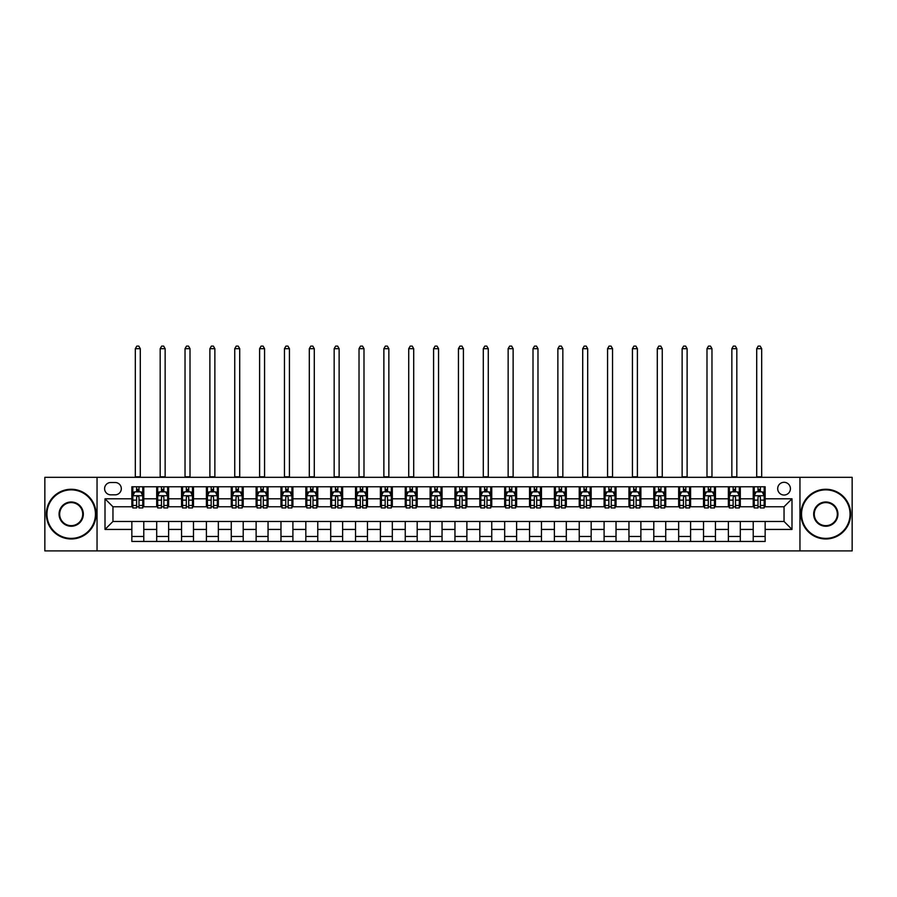 <?xml version="1.0" encoding="UTF-8"?>
<svg xmlns="http://www.w3.org/2000/svg" width="897" height="897" viewBox="0 0 897 897"><rect width="100%" height="100%" fill="white"/><g stroke="black" fill="none" stroke-linecap="round" stroke-linejoin="round"><path stroke-width="1.35" d="M784.045 482.306A6.357 6.357 0 0 0 777.688 488.663A6.357 6.357 0 0 0 784.045 495.032A6.357 6.357 0 0 0 790.414 488.663A6.357 6.357 0 0 0 784.045 482.306M799.956 550.904L852.15 550.904L852.15 477.327L799.956 477.327L799.956 550.904L97.044 550.904L97.044 477.327L44.85 477.327L44.85 550.904L97.044 550.904M110.768 494.83L115.141 494.83A6.167 6.167 0 0 0 121.308 488.663A6.167 6.167 0 0 0 115.141 482.508L110.768 482.508A6.167 6.167 0 0 0 104.601 488.663A6.167 6.167 0 0 0 110.768 494.83M799.956 477.327L97.044 477.327M131.848 529.432L105.005 529.432L105.005 498.81L131.848 498.81L131.848 506.76L112.955 506.76L112.955 521.471L131.848 521.471L131.848 541.463L765.152 541.463L765.152 521.471L784.045 521.471L784.045 506.76L765.152 506.76L765.152 498.81L791.995 498.81L791.995 529.432L765.152 529.432M765.152 498.81L765.152 486.779L131.848 486.779L131.848 498.81M753.222 486.779L753.222 506.76L754.22 506.76M757.999 506.76L760.387 506.76M764.166 506.76L765.152 506.76M753.222 506.76L739.307 506.76M728.375 486.779L728.375 506.76L729.362 506.76M733.141 506.76L735.529 506.76M728.375 506.76L714.449 506.76M703.517 486.779L703.517 506.76L704.515 506.76M708.282 506.76L710.671 506.76M703.517 506.76L689.591 506.76M678.659 486.779L678.659 506.76L679.657 506.76M683.436 506.76L685.824 506.76M678.659 506.76L664.744 506.76M653.801 486.779L653.801 506.76L654.799 506.76M658.577 506.76L660.966 506.76M653.801 506.76L639.886 506.76M628.954 486.779L628.954 506.76L629.941 506.76M633.719 506.76L636.108 506.76M628.954 506.76L615.028 506.76M604.096 486.779L604.096 506.76L605.094 506.76M608.861 506.76L611.249 506.76M604.096 506.76L590.17 506.76M579.238 486.779L579.238 506.76L580.236 506.76M584.014 506.76L586.403 506.76M579.238 506.76L565.323 506.76M554.38 486.779L554.38 506.76L555.378 506.76M559.156 506.76L561.544 506.76M554.38 506.76L540.465 506.76M529.533 486.779L529.533 506.76L530.519 506.76M534.298 506.76L536.686 506.76M529.533 506.76L515.607 506.76M504.675 486.779L504.675 506.76L505.673 506.76M509.44 506.76L511.828 506.76M504.675 506.76L490.749 506.76M479.817 486.779L479.817 506.76L480.814 506.76M484.593 506.76L486.981 506.76M479.817 506.76L465.902 506.76M454.958 486.779L454.958 506.76L455.956 506.76M459.735 506.76L462.123 506.76M454.958 506.76L441.044 506.76M430.112 486.779L430.112 506.76L431.098 506.76M434.877 506.76L437.265 506.76M430.112 506.76L416.186 506.76M405.253 486.779L405.253 506.76L406.251 506.76M410.019 506.76L412.407 506.76M405.253 506.76L391.327 506.76M380.395 486.779L380.395 506.76L381.393 506.76M385.172 506.76L387.56 506.76M380.395 506.76L366.481 506.76M355.537 486.779L355.537 506.76L356.535 506.76M360.314 506.76L362.702 506.76M355.537 506.76L341.622 506.76M330.69 486.779L330.69 506.76L331.677 506.76M335.456 506.76L337.844 506.76M330.69 506.76L316.764 506.76M305.832 486.779L305.832 506.76L306.83 506.76M310.597 506.76L312.986 506.76M305.832 506.76L291.906 506.76M280.974 486.779L280.974 506.76L281.972 506.76M285.751 506.76L288.139 506.76M280.974 506.76L267.059 506.76M256.116 486.779L256.116 506.76L257.114 506.76M260.892 506.76L263.281 506.76M256.116 506.76L242.201 506.76M231.269 486.779L231.269 506.76L232.256 506.76M236.034 506.76L238.423 506.76M231.269 506.76L217.343 506.76M206.411 486.779L206.411 506.76L207.409 506.76M211.176 506.76L213.564 506.76M206.411 506.76L192.485 506.76M181.553 486.779L181.553 506.76L182.551 506.76M186.329 506.76L188.718 506.76M181.553 506.76L167.638 506.76M156.695 486.779L156.695 506.76L157.693 506.76M161.471 506.76L163.859 506.76M156.695 506.76L142.78 506.76M131.848 506.76L132.834 506.76M136.613 506.76L139.001 506.76M131.848 521.471L143.778 521.471L143.778 541.463M765.152 521.471L143.778 521.471M143.778 486.779L143.778 506.76M131.848 491.747L132.834 491.747M136.613 491.747L139.001 491.747M142.78 491.747L143.778 491.747M131.848 536.484L143.778 536.484M156.695 521.471L156.695 541.463M168.625 486.779L168.625 506.76M156.695 491.747L157.693 491.747M161.471 491.747L163.859 491.747M167.638 491.747L168.625 491.747M168.625 521.471L168.625 541.463M156.695 536.484L168.625 536.484M181.553 521.471L181.553 541.463M193.483 521.471L193.483 541.463M181.553 536.484L193.483 536.484M193.483 486.779L193.483 506.76M181.553 491.747L182.551 491.747M186.329 491.747L188.718 491.747M192.485 491.747L193.483 491.747M206.411 521.471L206.411 541.463M218.341 521.471L218.341 541.463M206.411 536.484L218.341 536.484M218.341 486.779L218.341 506.76M206.411 491.747L207.409 491.747M211.176 491.747L213.564 491.747M217.343 491.747L218.341 491.747M231.269 521.471L231.269 541.463M243.199 521.471L243.199 541.463M231.269 536.484L243.199 536.484M243.199 486.779L243.199 506.76M231.269 491.747L232.256 491.747M236.034 491.747L238.423 491.747M242.201 491.747L243.199 491.747M256.116 521.471L256.116 541.463M268.046 521.471L268.046 541.463M256.116 536.484L268.046 536.484M268.046 486.779L268.046 506.76M256.116 491.747L257.114 491.747M260.892 491.747L263.281 491.747M267.059 491.747L268.046 491.747M280.974 521.471L280.974 541.463M292.904 521.471L292.904 541.463M280.974 536.484L292.904 536.484M292.904 486.779L292.904 506.76M280.974 491.747L281.972 491.747M285.751 491.747L288.139 491.747M291.906 491.747L292.904 491.747M305.832 521.471L305.832 541.463M317.762 521.471L317.762 541.463M305.832 536.484L317.762 536.484M317.762 486.779L317.762 506.76M305.832 491.747L306.83 491.747M310.597 491.747L312.986 491.747M316.764 491.747L317.762 491.747M330.69 521.471L330.69 541.463M342.62 521.471L342.62 541.463M330.69 536.484L342.62 536.484M342.62 486.779L342.62 506.76M330.69 491.747L331.677 491.747M335.456 491.747L337.844 491.747M341.622 491.747L342.62 491.747M355.537 521.471L355.537 541.463M367.467 521.471L367.467 541.463M355.537 536.484L367.467 536.484M367.467 486.779L367.467 506.76M355.537 491.747L356.535 491.747M360.314 491.747L362.702 491.747M366.481 491.747L367.467 491.747M380.395 521.471L380.395 541.463M392.325 521.471L392.325 541.463M380.395 536.484L392.325 536.484M392.325 486.779L392.325 506.76M380.395 491.747L381.393 491.747M385.172 491.747L387.56 491.747M391.327 491.747L392.325 491.747M405.253 521.471L405.253 541.463M417.183 521.471L417.183 541.463M405.253 536.484L417.183 536.484M417.183 486.779L417.183 506.76M405.253 491.747L406.251 491.747M410.019 491.747L412.407 491.747M416.186 491.747L417.183 491.747M430.112 521.471L430.112 541.463M442.042 521.471L442.042 541.463M430.112 536.484L442.042 536.484M442.042 486.779L442.042 506.76M430.112 491.747L431.098 491.747M434.877 491.747L437.265 491.747M441.044 491.747L442.042 491.747M454.958 521.471L454.958 541.463M466.889 521.471L466.889 541.463M454.958 536.484L466.889 536.484M466.889 486.779L466.889 506.76M454.958 491.747L455.956 491.747M459.735 491.747L462.123 491.747M465.902 491.747L466.889 491.747M479.817 521.471L479.817 541.463M491.747 521.471L491.747 541.463M479.817 536.484L491.747 536.484M491.747 486.779L491.747 506.76M479.817 491.747L480.814 491.747M484.593 491.747L486.981 491.747M490.749 491.747L491.747 491.747M504.675 521.471L504.675 541.463M516.605 521.471L516.605 541.463M504.675 536.484L516.605 536.484M516.605 486.779L516.605 506.76M504.675 491.747L505.673 491.747M509.44 491.747L511.828 491.747M515.607 491.747L516.605 491.747M529.533 521.471L529.533 541.463M541.463 521.471L541.463 541.463M529.533 536.484L541.463 536.484M541.463 486.779L541.463 506.76M529.533 491.747L530.519 491.747M534.298 491.747L536.686 491.747M540.465 491.747L541.463 491.747M554.38 521.471L554.38 541.463M566.31 521.471L566.31 541.463M554.38 536.484L566.31 536.484M566.31 486.779L566.31 506.76M554.38 491.747L555.378 491.747M559.156 491.747L561.544 491.747M565.323 491.747L566.31 491.747M579.238 521.471L579.238 541.463M591.168 521.471L591.168 541.463M579.238 536.484L591.168 536.484M591.168 486.779L591.168 506.76M579.238 491.747L580.236 491.747M584.014 491.747L586.403 491.747M590.17 491.747L591.168 491.747M604.096 521.471L604.096 541.463M616.026 521.471L616.026 541.463M604.096 536.484L616.026 536.484M616.026 486.779L616.026 506.76M604.096 491.747L605.094 491.747M608.861 491.747L611.249 491.747M615.028 491.747L616.026 491.747M628.954 521.471L628.954 541.463M640.884 521.471L640.884 541.463M628.954 536.484L640.884 536.484M640.884 486.779L640.884 506.76M628.954 491.747L629.941 491.747M633.719 491.747L636.108 491.747M639.886 491.747L640.884 491.747M653.801 521.471L653.801 541.463M665.731 521.471L665.731 541.463M653.801 536.484L665.731 536.484M665.731 486.779L665.731 506.76M653.801 491.747L654.799 491.747M658.577 491.747L660.966 491.747M664.744 491.747L665.731 491.747M678.659 521.471L678.659 541.463M690.589 521.471L690.589 541.463M678.659 536.484L690.589 536.484M690.589 486.779L690.589 506.76M678.659 491.747L679.657 491.747M683.436 491.747L685.824 491.747M689.591 491.747L690.589 491.747M703.517 521.471L703.517 541.463M715.447 521.471L715.447 541.463M703.517 536.484L715.447 536.484M715.447 486.779L715.447 506.76M703.517 491.747L704.515 491.747M708.282 491.747L710.671 491.747M714.449 491.747L715.447 491.747M728.375 521.471L728.375 541.463M740.305 521.471L740.305 541.463M728.375 536.484L740.305 536.484M740.305 486.779L740.305 506.76M728.375 491.747L729.362 491.747M733.141 491.747L735.529 491.747M739.307 491.747L740.305 491.747M753.222 521.471L753.222 541.463M753.222 536.484L765.152 536.484M753.222 491.747L754.22 491.747M757.999 491.747L760.387 491.747M764.166 491.747L765.152 491.747M112.955 506.76L105.005 498.81M112.955 521.471L105.005 529.432M791.995 498.81L784.045 506.76M791.995 529.432L784.045 521.471M139.001 489.358L136.613 489.358M142.78 505.46L139.001 505.46L139.001 507.949L142.78 507.949L142.78 495.828L140.795 491.848L134.83 491.848L132.834 495.828L132.834 507.949L136.613 507.949L136.613 505.46L132.834 505.46M132.834 495.828L132.834 486.779M142.78 495.828L142.78 486.779M136.613 491.848L136.613 486.779M139.001 486.779L139.001 491.848M139.001 505.46L139.001 497.319C138.205 495.783 137.409 495.783 136.613 497.319L136.613 505.46M135.324 477.327L135.324 348.686L140.291 348.686L138.8 346.096L136.815 346.096L135.324 348.686M140.291 477.327L140.291 348.686M163.859 489.358L161.471 489.358M167.638 505.46L163.859 505.46L163.859 507.949L167.638 507.949L167.638 495.828L165.642 491.848L159.677 491.848L157.693 495.828L157.693 507.949L161.471 507.949L161.471 505.46L157.693 505.46M157.693 495.828L157.693 486.779M167.638 495.828L167.638 486.779M161.471 491.848L161.471 486.779M163.859 486.779L163.859 491.848M163.859 505.46L163.859 497.319C163.063 495.783 162.267 495.783 161.471 497.319L161.471 505.46M160.182 477.327L160.182 348.686L165.149 348.686L163.658 346.096L161.673 346.096L160.182 348.686M165.149 477.327L165.149 348.686M188.718 489.358L186.329 489.358M192.485 505.46L188.718 505.46L188.718 507.949L192.485 507.949L192.485 495.828L190.5 491.848L184.535 491.848L182.551 495.828L182.551 507.949L186.329 507.949L186.329 505.46L182.551 505.46M182.551 495.828L182.551 486.779M192.485 495.828L192.485 486.779M186.329 491.848L186.329 486.779M188.718 486.779L188.718 491.848M188.718 505.46L188.718 497.319C187.922 495.783 187.125 495.783 186.329 497.319L186.329 505.46M185.029 477.327L185.029 348.686L190.007 348.686L188.516 346.096L186.52 346.096L185.029 348.686M190.007 477.327L190.007 348.686M213.564 489.358L211.176 489.358M217.343 505.46L213.564 505.46L213.564 507.949L217.343 507.949L217.343 495.828L215.358 491.848L209.393 491.848L207.409 495.828L207.409 507.949L211.176 507.949L211.176 505.46L207.409 505.46M207.409 495.828L207.409 486.779M217.343 495.828L217.343 486.779M211.176 491.848L211.176 486.779M213.564 486.779L213.564 491.848M213.564 505.46L213.564 497.319C212.768 495.783 211.984 495.783 211.176 497.319L211.176 505.46M209.887 477.327L209.887 348.686L214.865 348.686L213.374 346.096L211.378 346.096L209.887 348.686M214.865 477.327L214.865 348.686M238.423 489.358L236.034 489.358M242.201 505.46L238.423 505.46L238.423 507.949L242.201 507.949L242.201 495.828L240.217 491.848L234.252 491.848L232.256 495.828L232.256 507.949L236.034 507.949L236.034 505.46L232.256 505.46M232.256 495.828L232.256 486.779M242.201 495.828L242.201 486.779M236.034 491.848L236.034 486.779M238.423 486.779L238.423 491.848M238.423 505.46L238.423 497.319C237.627 495.783 236.83 495.783 236.034 497.319L236.034 505.46M234.745 477.327L234.745 348.686L239.712 348.686L238.221 346.096L236.236 346.096L234.745 348.686M239.712 477.327L239.712 348.686M71.199 489.863A24.264 24.264 0 0 0 46.936 514.116A24.264 24.264 0 0 0 71.199 538.379A24.264 24.264 0 0 0 95.452 514.116A24.264 24.264 0 0 0 71.199 489.863M71.199 538.974A24.858 24.858 0 0 1 46.341 514.116A24.858 24.858 0 0 1 71.199 489.257A24.858 24.858 0 0 1 96.057 514.116A24.858 24.858 0 0 1 71.199 538.974M71.199 501.984A12.132 12.132 0 0 1 83.331 514.116A12.132 12.132 0 0 1 71.199 526.247A12.132 12.132 0 0 1 59.067 514.116A12.132 12.132 0 0 1 71.199 501.984M71.199 525.653A11.538 11.538 0 0 0 82.726 514.116A11.538 11.538 0 0 0 71.199 502.589A11.538 11.538 0 0 0 59.662 514.116A11.538 11.538 0 0 0 71.199 525.653M825.801 489.863A24.264 24.264 0 0 0 801.548 514.116A24.264 24.264 0 0 0 825.801 538.379A24.264 24.264 0 0 0 850.064 514.116A24.264 24.264 0 0 0 825.801 489.863M825.801 538.974A24.858 24.858 0 0 1 800.943 514.116A24.858 24.858 0 0 1 825.801 489.257A24.858 24.858 0 0 1 850.659 514.116A24.858 24.858 0 0 1 825.801 538.974M825.801 501.984A12.132 12.132 0 0 1 837.933 514.116A12.132 12.132 0 0 1 825.801 526.247A12.132 12.132 0 0 1 813.669 514.116A12.132 12.132 0 0 1 825.801 501.984M825.801 525.653A11.538 11.538 0 0 0 837.338 514.116A11.538 11.538 0 0 0 825.801 502.589A11.538 11.538 0 0 0 814.274 514.116A11.538 11.538 0 0 0 825.801 525.653M263.281 489.358L260.892 489.358M267.059 505.46L263.281 505.46L263.281 507.949L267.059 507.949L267.059 495.828L265.064 491.848L259.098 491.848L257.114 495.828L257.114 507.949L260.892 507.949L260.892 505.46L257.114 505.46M257.114 495.828L257.114 486.779M267.059 495.828L267.059 486.779M260.892 491.848L260.892 486.779M263.281 486.779L263.281 491.848M263.281 505.46L263.281 497.319C262.485 495.783 261.689 495.783 260.892 497.319L260.892 505.46M259.603 477.327L259.603 348.686L264.57 348.686L263.079 346.096L261.094 346.096L259.603 348.686M264.57 477.327L264.57 348.686M288.139 489.358L285.751 489.358M291.906 505.46L288.139 505.46L288.139 507.949L291.906 507.949L291.906 495.828L289.922 491.848L283.957 491.848L281.972 495.828L281.972 507.949L285.751 507.949L285.751 505.46L281.972 505.46M281.972 495.828L281.972 486.779M291.906 495.828L291.906 486.779M285.751 491.848L285.751 486.779M288.139 486.779L288.139 491.848M288.139 505.46L288.139 497.319C287.343 495.783 286.547 495.783 285.751 497.319L285.751 505.46M284.45 477.327L284.45 348.686L289.428 348.686L287.937 346.096L285.941 346.096L284.45 348.686M289.428 477.327L289.428 348.686M312.986 489.358L310.597 489.358M316.764 505.46L312.986 505.46L312.986 507.949L316.764 507.949L316.764 495.828L314.78 491.848L308.815 491.848L306.83 495.828L306.83 507.949L310.597 507.949L310.597 505.46L306.83 505.46M306.83 495.828L306.83 486.779M316.764 495.828L316.764 486.779M310.597 491.848L310.597 486.779M312.986 486.779L312.986 491.848M312.986 505.46L312.986 497.319C312.19 495.783 311.405 495.783 310.597 497.319L310.597 505.46M309.308 477.327L309.308 348.686L314.286 348.686L312.795 346.096L310.799 346.096L309.308 348.686M314.286 477.327L314.286 348.686M337.844 489.358L335.456 489.358M341.622 505.46L337.844 505.46L337.844 507.949L341.622 507.949L341.622 495.828L339.638 491.848L333.673 491.848L331.677 495.828L331.677 507.949L335.456 507.949L335.456 505.46L331.677 505.46M331.677 495.828L331.677 486.779M341.622 495.828L341.622 486.779M335.456 491.848L335.456 486.779M337.844 486.779L337.844 491.848M337.844 505.46L337.844 497.319C337.048 495.783 336.252 495.783 335.456 497.319L335.456 505.46M334.166 477.327L334.166 348.686L339.133 348.686L337.642 346.096L335.657 346.096L334.166 348.686M339.133 477.327L339.133 348.686M362.702 489.358L360.314 489.358M366.481 505.46L362.702 505.46L362.702 507.949L366.481 507.949L366.481 495.828L364.485 491.848L358.52 491.848L356.535 495.828L356.535 507.949L360.314 507.949L360.314 505.46L356.535 505.46M356.535 495.828L356.535 486.779M366.481 495.828L366.481 486.779M360.314 491.848L360.314 486.779M362.702 486.779L362.702 491.848M362.702 505.46L362.702 497.319C361.906 495.783 361.11 495.783 360.314 497.319L360.314 505.46M359.024 477.327L359.024 348.686L363.991 348.686L362.5 346.096L360.516 346.096L359.024 348.686M363.991 477.327L363.991 348.686M387.56 489.358L385.172 489.358M391.327 505.46L387.56 505.46L387.56 507.949L391.327 507.949L391.327 495.828L389.343 491.848L383.378 491.848L381.393 495.828L381.393 507.949L385.172 507.949L385.172 505.46L381.393 505.46M381.393 495.828L381.393 486.779M391.327 495.828L391.327 486.779M385.172 491.848L385.172 486.779M387.56 486.779L387.56 491.848M387.56 505.46L387.56 497.319C386.764 495.783 385.968 495.783 385.172 497.319L385.172 505.46M383.871 477.327L383.871 348.686L388.85 348.686L387.358 346.096L385.362 346.096L383.871 348.686M388.85 477.327L388.85 348.686M412.407 489.358L410.019 489.358M416.186 505.46L412.407 505.46L412.407 507.949L416.186 507.949L416.186 495.828L414.201 491.848L408.236 491.848L406.251 495.828L406.251 507.949L410.019 507.949L410.019 505.46L406.251 505.46M406.251 495.828L406.251 486.779M416.186 495.828L416.186 486.779M410.019 491.848L410.019 486.779M412.407 486.779L412.407 491.848M412.407 505.46L412.407 497.319C411.611 495.783 410.826 495.783 410.019 497.319L410.019 505.46M408.729 477.327L408.729 348.686L413.708 348.686L412.216 346.096L410.221 346.096L408.729 348.686M413.708 477.327L413.708 348.686M437.265 489.358L434.877 489.358M441.044 505.46L437.265 505.46L437.265 507.949L441.044 507.949L441.044 495.828L439.059 491.848L433.094 491.848L431.098 495.828L431.098 507.949L434.877 507.949L434.877 505.46L431.098 505.46M431.098 495.828L431.098 486.779M441.044 495.828L441.044 486.779M434.877 491.848L434.877 486.779M437.265 486.779L437.265 491.848M437.265 505.46L437.265 497.319C436.469 495.783 435.673 495.783 434.877 497.319L434.877 505.46M433.587 477.327L433.587 348.686L438.555 348.686L437.063 346.096L435.079 346.096L433.587 348.686M438.555 477.327L438.555 348.686M462.123 489.358L459.735 489.358M465.902 505.46L462.123 505.46L462.123 507.949L465.902 507.949L465.902 495.828L463.906 491.848L457.941 491.848L455.956 495.828L455.956 507.949L459.735 507.949L459.735 505.46L455.956 505.46M455.956 495.828L455.956 486.779M465.902 495.828L465.902 486.779M459.735 491.848L459.735 486.779M462.123 486.779L462.123 491.848M462.123 505.46L462.123 497.319C461.327 495.783 460.531 495.783 459.735 497.319L459.735 505.46M458.445 477.327L458.445 348.686L463.413 348.686L461.921 346.096L459.937 346.096L458.445 348.686M463.413 477.327L463.413 348.686M486.981 489.358L484.593 489.358M490.749 505.46L486.981 505.46L486.981 507.949L490.749 507.949L490.749 495.828L488.764 491.848L482.799 491.848L480.814 495.828L480.814 507.949L484.593 507.949L484.593 505.46L480.814 505.46M480.814 495.828L480.814 486.779M490.749 495.828L490.749 486.779M484.593 491.848L484.593 486.779M486.981 486.779L486.981 491.848M486.981 505.46L486.981 497.319C486.185 495.783 485.389 495.783 484.593 497.319L484.593 505.46M483.292 477.327L483.292 348.686L488.271 348.686L486.779 346.096L484.784 346.096L483.292 348.686M488.271 477.327L488.271 348.686M511.828 489.358L509.44 489.358M515.607 505.46L511.828 505.46L511.828 507.949L515.607 507.949L515.607 495.828L513.622 491.848L507.657 491.848L505.673 495.828L505.673 507.949L509.44 507.949L509.44 505.46L505.673 505.46M505.673 495.828L505.673 486.779M515.607 495.828L515.607 486.779M509.44 491.848L509.44 486.779M511.828 486.779L511.828 491.848M511.828 505.46L511.828 497.319C511.032 495.783 510.236 495.783 509.44 497.319L509.44 505.46M508.151 477.327L508.151 348.686L513.129 348.686L511.638 346.096L509.642 346.096L508.151 348.686M513.129 477.327L513.129 348.686M536.686 489.358L534.298 489.358M540.465 505.46L536.686 505.46L536.686 507.949L540.465 507.949L540.465 495.828L538.48 491.848L532.515 491.848L530.519 495.828L530.519 507.949L534.298 507.949L534.298 505.46L530.519 505.46M530.519 495.828L530.519 486.779M540.465 495.828L540.465 486.779M534.298 491.848L534.298 486.779M536.686 486.779L536.686 491.848M536.686 505.46L536.686 497.319C535.89 495.783 535.094 495.783 534.298 497.319L534.298 505.46M533.009 477.327L533.009 348.686L537.976 348.686L536.484 346.096L534.5 346.096L533.009 348.686M537.976 477.327L537.976 348.686M561.544 489.358L559.156 489.358M565.323 505.46L561.544 505.46L561.544 507.949L565.323 507.949L565.323 495.828L563.327 491.848L557.362 491.848L555.378 495.828L555.378 507.949L559.156 507.949L559.156 505.46L555.378 505.46M555.378 495.828L555.378 486.779M565.323 495.828L565.323 486.779M559.156 491.848L559.156 486.779M561.544 486.779L561.544 491.848M561.544 505.46L561.544 497.319C560.748 495.783 559.952 495.783 559.156 497.319L559.156 505.46M557.867 477.327L557.867 348.686L562.834 348.686L561.343 346.096L559.358 346.096L557.867 348.686M562.834 477.327L562.834 348.686M586.403 489.358L584.014 489.358M590.17 505.46L586.403 505.46L586.403 507.949L590.17 507.949L590.17 495.828L588.185 491.848L582.22 491.848L580.236 495.828L580.236 507.949L584.014 507.949L584.014 505.46L580.236 505.46M580.236 495.828L580.236 486.779M590.17 495.828L590.17 486.779M584.014 491.848L584.014 486.779M586.403 486.779L586.403 491.848M586.403 505.46L586.403 497.319C585.606 495.783 584.81 495.783 584.014 497.319L584.014 505.46M582.714 477.327L582.714 348.686L587.692 348.686L586.201 346.096L584.205 346.096L582.714 348.686M587.692 477.327L587.692 348.686M611.249 489.358L608.861 489.358M615.028 505.46L611.249 505.46L611.249 507.949L615.028 507.949L615.028 495.828L613.043 491.848L607.078 491.848L605.094 495.828L605.094 507.949L608.861 507.949L608.861 505.46L605.094 505.46M605.094 495.828L605.094 486.779M615.028 495.828L615.028 486.779M608.861 491.848L608.861 486.779M611.249 486.779L611.249 491.848M611.249 505.46L611.249 497.319C610.453 495.783 609.657 495.783 608.861 497.319L608.861 505.46M607.572 477.327L607.572 348.686L612.55 348.686L611.059 346.096L609.063 346.096L607.572 348.686M612.55 477.327L612.55 348.686M636.108 489.358L633.719 489.358M639.886 505.46L636.108 505.46L636.108 507.949L639.886 507.949L639.886 495.828L637.902 491.848L631.937 491.848L629.941 495.828L629.941 507.949L633.719 507.949L633.719 505.46L629.941 505.46M629.941 495.828L629.941 486.779M639.886 495.828L639.886 486.779M633.719 491.848L633.719 486.779M636.108 486.779L636.108 491.848M636.108 505.46L636.108 497.319C635.311 495.783 634.515 495.783 633.719 497.319L633.719 505.46M632.43 477.327L632.43 348.686L637.397 348.686L635.906 346.096L633.921 346.096L632.43 348.686M637.397 477.327L637.397 348.686M660.966 489.358L658.577 489.358M664.744 505.46L660.966 505.46L660.966 507.949L664.744 507.949L664.744 495.828L662.748 491.848L656.783 491.848L654.799 495.828L654.799 507.949L658.577 507.949L658.577 505.46L654.799 505.46M654.799 495.828L654.799 486.779M664.744 495.828L664.744 486.779M658.577 491.848L658.577 486.779M660.966 486.779L660.966 491.848M660.966 505.46L660.966 497.319C660.17 495.783 659.373 495.783 658.577 497.319L658.577 505.46M657.288 477.327L657.288 348.686L662.255 348.686L660.764 346.096L658.779 346.096L657.288 348.686M662.255 477.327L662.255 348.686M685.824 489.358L683.436 489.358M689.591 505.46L685.824 505.46L685.824 507.949L689.591 507.949L689.591 495.828L687.607 491.848L681.642 491.848L679.657 495.828L679.657 507.949L683.436 507.949L683.436 505.46L679.657 505.46M679.657 495.828L679.657 486.779M689.591 495.828L689.591 486.779M683.436 491.848L683.436 486.779M685.824 486.779L685.824 491.848M685.824 505.46L685.824 497.319C685.028 495.783 684.232 495.783 683.436 497.319L683.436 505.46M682.135 477.327L682.135 348.686L687.113 348.686L685.622 346.096L683.626 346.096L682.135 348.686M687.113 477.327L687.113 348.686M710.671 489.358L708.282 489.358M714.449 505.46L710.671 505.46L710.671 507.949L714.449 507.949L714.449 495.828L712.465 491.848L706.5 491.848L704.515 495.828L704.515 507.949L708.282 507.949L708.282 505.46L704.515 505.46M704.515 495.828L704.515 486.779M714.449 495.828L714.449 486.779M708.282 491.848L708.282 486.779M710.671 486.779L710.671 491.848M710.671 505.46L710.671 497.319C709.875 495.783 709.079 495.783 708.282 497.319L708.282 505.46M706.993 477.327L706.993 348.686L711.971 348.686L710.48 346.096L708.484 346.096L706.993 348.686M711.971 477.327L711.971 348.686M735.529 489.358L733.141 489.358M739.307 505.46L735.529 505.46L735.529 507.949L739.307 507.949L739.307 495.828L737.323 491.848L731.358 491.848L729.362 495.828L729.362 507.949L733.141 507.949L733.141 505.46L729.362 505.46M729.362 495.828L729.362 486.779M739.307 495.828L739.307 486.779M733.141 491.848L733.141 486.779M735.529 486.779L735.529 491.848M735.529 505.46L735.529 497.319C734.733 495.783 733.937 495.783 733.141 497.319L733.141 505.46M731.851 477.327L731.851 348.686L736.818 348.686L735.327 346.096L733.342 346.096L731.851 348.686M736.818 477.327L736.818 348.686M760.387 489.358L757.999 489.358M764.166 505.46L760.387 505.46L760.387 507.949L764.166 507.949L764.166 495.828L762.17 491.848L756.205 491.848L754.22 495.828L754.22 507.949L757.999 507.949L757.999 505.46L754.22 505.46M754.22 495.828L754.22 486.779M764.166 495.828L764.166 486.779M757.999 491.848L757.999 486.779M760.387 486.779L760.387 491.848M760.387 505.46L760.387 497.319C759.591 495.783 758.795 495.783 757.999 497.319L757.999 505.46M756.709 477.327L756.709 348.686L761.676 348.686L760.185 346.096L758.2 346.096L756.709 348.686M761.676 477.327L761.676 348.686M156.695 529.432L143.778 529.432M156.695 498.81L143.778 498.81M181.553 498.81L168.625 498.81M181.553 529.432L168.625 529.432M206.411 498.81L193.483 498.81M206.411 529.432L193.483 529.432M231.269 498.81L218.341 498.81M231.269 529.432L218.341 529.432M256.116 498.81L243.199 498.81M256.116 529.432L243.199 529.432M280.974 498.81L268.046 498.81M280.974 529.432L268.046 529.432M305.832 498.81L292.904 498.81M305.832 529.432L292.904 529.432M330.69 498.81L317.762 498.81M330.69 529.432L317.762 529.432M355.537 498.81L342.62 498.81M355.537 529.432L342.62 529.432M380.395 498.81L367.467 498.81M380.395 529.432L367.467 529.432M405.253 498.81L392.325 498.81M405.253 529.432L392.325 529.432M430.112 498.81L417.183 498.81M430.112 529.432L417.183 529.432M454.958 498.81L442.042 498.81M454.958 529.432L442.042 529.432M479.817 498.81L466.889 498.81M479.817 529.432L466.889 529.432M504.675 498.81L491.747 498.81M504.675 529.432L491.747 529.432M529.533 498.81L516.605 498.81M529.533 529.432L516.605 529.432M554.38 498.81L541.463 498.81M554.38 529.432L541.463 529.432M579.238 498.81L566.31 498.81M579.238 529.432L566.31 529.432M604.096 498.81L591.168 498.81M604.096 529.432L591.168 529.432M628.954 498.81L616.026 498.81M628.954 529.432L616.026 529.432M653.801 498.81L640.884 498.81M653.801 529.432L640.884 529.432M678.659 498.81L665.731 498.81M678.659 529.432L665.731 529.432M703.517 498.81L690.589 498.81M703.517 529.432L690.589 529.432M728.375 498.81L715.447 498.81M728.375 529.432L715.447 529.432M753.222 498.81L740.305 498.81M753.222 529.432L740.305 529.432M142.735 495.727L132.891 495.727M132.834 492.083L134.707 492.083M140.907 492.083L142.78 492.083M136.613 500.134L132.834 500.134M142.78 500.134L139.001 500.134M139.001 490.625L136.613 490.625M135.324 476.834L140.291 476.834M167.582 495.727L157.737 495.727M157.693 492.083L159.565 492.083M165.766 492.083L167.638 492.083M161.471 500.134L157.693 500.134M167.638 500.134L163.859 500.134M163.859 490.625L161.471 490.625M160.182 476.834L165.149 476.834M192.44 495.727L182.596 495.727M182.551 492.083L184.412 492.083M190.624 492.083L192.485 492.083M186.329 500.134L182.551 500.134M192.485 500.134L188.718 500.134M188.718 490.625L186.329 490.625M185.029 476.834L190.007 476.834M217.298 495.727L207.454 495.727M207.409 492.083L209.27 492.083M215.482 492.083L217.343 492.083M211.176 500.134L207.409 500.134M217.343 500.134L213.564 500.134M213.564 490.625L211.176 490.625M209.887 476.834L214.865 476.834M242.156 495.727L232.312 495.727M232.256 492.083L234.128 492.083M240.329 492.083L242.201 492.083M236.034 500.134L232.256 500.134M242.201 500.134L238.423 500.134M238.423 490.625L236.034 490.625M234.745 476.834L239.712 476.834M267.003 495.727L257.159 495.727M257.114 492.083L258.986 492.083M265.187 492.083L267.059 492.083M260.892 500.134L257.114 500.134M267.059 500.134L263.281 500.134M263.281 490.625L260.892 490.625M259.603 476.834L264.57 476.834M291.861 495.727L282.017 495.727M281.972 492.083L283.833 492.083M290.045 492.083L291.906 492.083M285.751 500.134L281.972 500.134M291.906 500.134L288.139 500.134M288.139 490.625L285.751 490.625M284.45 476.834L289.428 476.834M316.719 495.727L306.875 495.727M306.83 492.083L308.691 492.083M314.903 492.083L316.764 492.083M310.597 500.134L306.83 500.134M316.764 500.134L312.986 500.134M312.986 490.625L310.597 490.625M309.308 476.834L314.286 476.834M341.578 495.727L331.733 495.727M331.677 492.083L333.549 492.083M339.75 492.083L341.622 492.083M335.456 500.134L331.677 500.134M341.622 500.134L337.844 500.134M337.844 490.625L335.456 490.625M334.166 476.834L339.133 476.834M366.425 495.727L356.58 495.727M356.535 492.083L358.408 492.083M364.608 492.083L366.481 492.083M360.314 500.134L356.535 500.134M366.481 500.134L362.702 500.134M362.702 490.625L360.314 490.625M359.024 476.834L363.991 476.834M391.283 495.727L381.438 495.727M381.393 492.083L383.254 492.083M389.466 492.083L391.327 492.083M385.172 500.134L381.393 500.134M391.327 500.134L387.56 500.134M387.56 490.625L385.172 490.625M383.871 476.834L388.85 476.834M416.141 495.727L406.296 495.727M406.251 492.083L408.113 492.083M414.324 492.083L416.186 492.083M410.019 500.134L406.251 500.134M416.186 500.134L412.407 500.134M412.407 490.625L410.019 490.625M408.729 476.834L413.708 476.834M440.999 495.727L431.154 495.727M431.098 492.083L432.971 492.083M439.171 492.083L441.044 492.083M434.877 500.134L431.098 500.134M441.044 500.134L437.265 500.134M437.265 490.625L434.877 490.625M433.587 476.834L438.555 476.834M465.846 495.727L456.001 495.727M455.956 492.083L457.829 492.083M464.029 492.083L465.902 492.083M459.735 500.134L455.956 500.134M465.902 500.134L462.123 500.134M462.123 490.625L459.735 490.625M458.445 476.834L463.413 476.834M490.704 495.727L480.859 495.727M480.814 492.083L482.676 492.083M488.887 492.083L490.749 492.083M484.593 500.134L480.814 500.134M490.749 500.134L486.981 500.134M486.981 490.625L484.593 490.625M483.292 476.834L488.271 476.834M515.562 495.727L505.717 495.727M505.673 492.083L507.534 492.083M513.746 492.083L515.607 492.083M509.44 500.134L505.673 500.134M515.607 500.134L511.828 500.134M511.828 490.625L509.44 490.625M508.151 476.834L513.129 476.834M540.42 495.727L530.576 495.727M530.519 492.083L532.392 492.083M538.592 492.083L540.465 492.083M534.298 500.134L530.519 500.134M540.465 500.134L536.686 500.134M536.686 490.625L534.298 490.625M533.009 476.834L537.976 476.834M565.267 495.727L555.422 495.727M555.378 492.083L557.25 492.083M563.451 492.083L565.323 492.083M559.156 500.134L555.378 500.134M565.323 500.134L561.544 500.134M561.544 490.625L559.156 490.625M557.867 476.834L562.834 476.834M590.125 495.727L580.281 495.727M580.236 492.083L582.097 492.083M588.309 492.083L590.17 492.083M584.014 500.134L580.236 500.134M590.17 500.134L586.403 500.134M586.403 490.625L584.014 490.625M582.714 476.834L587.692 476.834M614.983 495.727L605.139 495.727M605.094 492.083L606.955 492.083M613.167 492.083L615.028 492.083M608.861 500.134L605.094 500.134M615.028 500.134L611.249 500.134M611.249 490.625L608.861 490.625M607.572 476.834L612.55 476.834M639.841 495.727L629.997 495.727M629.941 492.083L631.813 492.083M638.014 492.083L639.886 492.083M633.719 500.134L629.941 500.134M639.886 500.134L636.108 500.134M636.108 490.625L633.719 490.625M632.43 476.834L637.397 476.834M664.688 495.727L654.844 495.727M654.799 492.083L656.671 492.083M662.872 492.083L664.744 492.083M658.577 500.134L654.799 500.134M664.744 500.134L660.966 500.134M660.966 490.625L658.577 490.625M657.288 476.834L662.255 476.834M689.546 495.727L679.702 495.727M679.657 492.083L681.518 492.083M687.73 492.083L689.591 492.083M683.436 500.134L679.657 500.134M689.591 500.134L685.824 500.134M685.824 490.625L683.436 490.625M682.135 476.834L687.113 476.834M714.404 495.727L704.56 495.727M704.515 492.083L706.376 492.083M712.588 492.083L714.449 492.083M708.282 500.134L704.515 500.134M714.449 500.134L710.671 500.134M710.671 490.625L708.282 490.625M706.993 476.834L711.971 476.834M739.263 495.727L729.418 495.727M729.362 492.083L731.234 492.083M737.435 492.083L739.307 492.083M733.141 500.134L729.362 500.134M739.307 500.134L735.529 500.134M735.529 490.625L733.141 490.625M731.851 476.834L736.818 476.834M764.109 495.727L754.265 495.727M754.22 492.083L756.093 492.083M762.293 492.083L764.166 492.083M757.999 500.134L754.22 500.134M764.166 500.134L760.387 500.134M760.387 490.625L757.999 490.625M756.709 476.834L761.676 476.834"/></g></svg>
